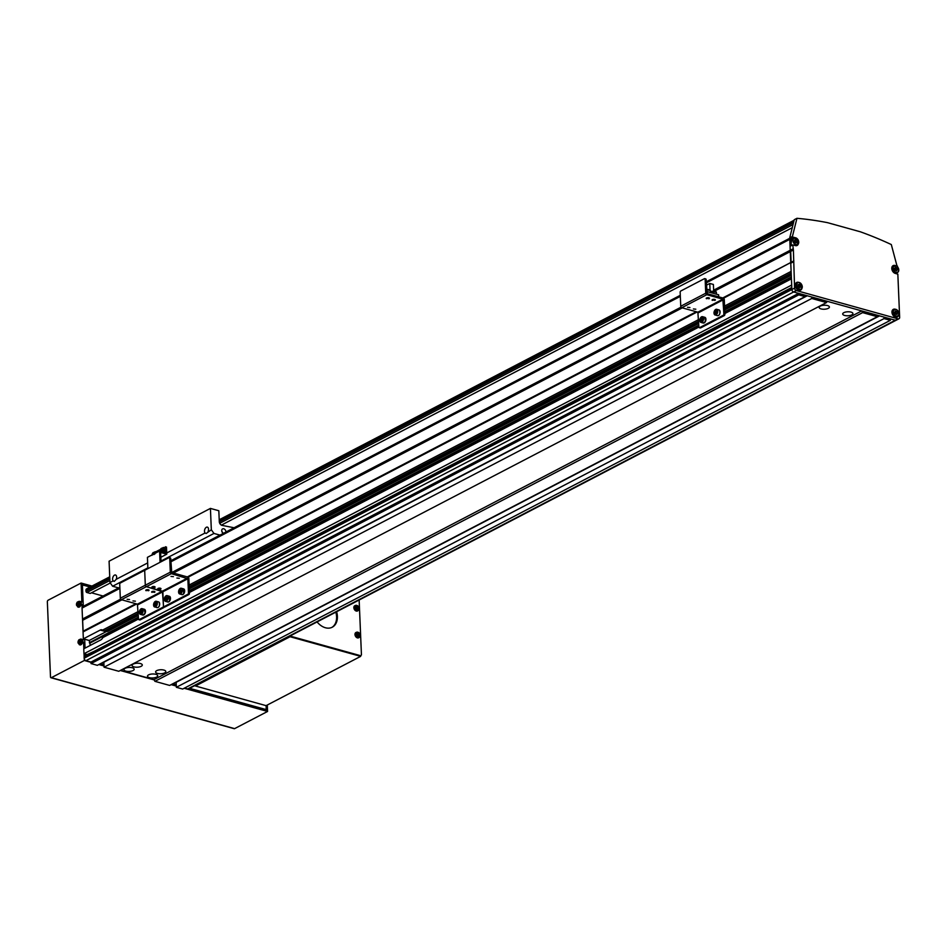 <?xml version="1.0" encoding="UTF-8"?>
<svg xmlns="http://www.w3.org/2000/svg" width="947" height="947" viewBox="0 0 947 947"><rect width="100%" height="100%" fill="white"/><g stroke="black" fill="none" stroke-linecap="round" stroke-linejoin="round"><path stroke-width="1.42" d="M791.787 287.462L94.357 651.24A1.776 1.267 -117.5 0 1 94.7 651.216M125.856 671.103A5.126 2.001 177.6 0 0 131.313 671.151A5.126 2.001 177.6 0 0 134.19 669.221A5.126 2.001 177.6 0 0 132.272 667.765A5.126 2.001 177.6 0 0 126.815 667.718A5.126 2.001 177.6 0 0 123.95 669.647A5.126 2.001 177.6 0 0 125.856 671.103M149.389 677.65A5.126 2.001 177.6 0 0 154.858 677.697A5.126 2.001 177.6 0 0 157.723 675.767A5.126 2.001 177.6 0 0 155.817 674.311A5.126 2.001 177.6 0 0 150.348 674.264A5.126 2.001 177.6 0 0 147.483 676.194A5.126 2.001 177.6 0 0 149.389 677.65M157.498 673.424A5.126 2.001 177.6 0 0 162.967 673.471A5.126 2.001 177.6 0 0 165.832 671.541A5.126 2.001 177.6 0 0 163.926 670.085A5.126 2.001 177.6 0 0 158.457 670.038A5.126 2.001 177.6 0 0 155.592 671.968A5.126 2.001 177.6 0 0 157.498 673.424M133.965 666.877A5.126 2.001 177.6 0 0 139.422 666.925A5.126 2.001 177.6 0 0 142.299 664.995A5.126 2.001 177.6 0 0 140.381 663.539A5.126 2.001 177.6 0 0 134.924 663.492A5.126 2.001 177.6 0 0 132.047 665.421A5.126 2.001 177.6 0 0 133.965 666.877M821.073 308.911A5.126 2.001 177.6 0 0 826.53 308.947A5.126 2.001 177.6 0 0 829.406 307.017A5.126 2.001 177.6 0 0 827.489 305.561A5.126 2.001 177.6 0 0 822.032 305.514A5.126 2.001 177.6 0 0 819.155 307.455A5.126 2.001 177.6 0 0 821.073 308.911M844.606 315.446A5.126 2.001 177.6 0 0 850.063 315.493A5.126 2.001 177.6 0 0 852.939 313.564A5.126 2.001 177.6 0 0 851.022 312.108A5.126 2.001 177.6 0 0 845.564 312.06A5.126 2.001 177.6 0 0 842.7 313.99A5.126 2.001 177.6 0 0 844.606 315.446M790.769 243.474L790.875 245.889L792.769 244.906L793.397 249.984L794.58 288.101A2.154 1.527 62.5 0 0 796.344 290.563L898.052 318.843A2.154 1.527 62.5 0 0 898.963 318.772L188.548 688.883A2.154 1.527 -117.5 0 1 187.636 688.954L184.499 688.09M804.986 295.121L805.045 296.612L798.747 294.86L798.676 293.369L793.633 291.972L895.353 320.252A2.154 1.527 -117.5 0 0 896.264 320.181A2.154 1.527 -117.5 0 1 895.353 320.252L890.31 318.843L890.369 320.335L182.653 689.049L176.355 687.297L176.142 682.325L879.562 315.86M877.277 315.221L877.336 316.712L169.631 685.427L154.917 681.331L154.018 679.615L120.612 670.322M877.336 316.712L862.634 312.617L861.723 310.9L827.264 301.312L826.482 302.567L118.777 671.281L104.063 667.197L103.85 662.225L807.27 295.76M805.045 296.612L97.34 665.327L91.03 663.575L90.971 662.083L85.928 660.675A2.154 1.527 -117.5 0 1 84.165 658.224L84.105 656.733L791.81 288.018L791.87 289.51L84.165 658.224M87.444 654.424A2.154 1.527 -117.5 0 1 88.379 654.507M94.357 651.24L87.065 654.614L83.975 653.75L83.762 648.79L100.654 639.994A5.398 3.172 -74.5 0 0 102.844 637.58L138.451 618.687M90.273 645.404L89.231 640.492L83.348 638.858L82.058 608.069A2.154 1.527 -117.5 0 1 82.744 606.625L119.855 587.294M826.482 302.567L811.768 298.483L104.063 667.197M811.768 298.483L811.709 296.991M861.723 310.9L154.018 679.615M862.634 312.617L154.917 681.331M890.369 320.335L884.06 318.583L176.355 687.297M884.06 318.583L884.001 317.091M724.55 306.07L791.112 271.387L789.774 239.366A2.154 1.527 -117.5 0 1 789.774 239.354L706.296 282.845M897.117 266.379L891.305 244.551A431.702 305.786 62.5 0 0 860.338 231.79L827.56 222.675A431.702 305.786 62.5 0 0 796.948 218.307L794.249 219.716L789.715 237.875L790.224 250.28L713.624 290.196M681.059 307.159L171.667 572.556M120.636 599.143L82.519 618.995M792.935 248.872L790.224 250.28L790.686 251.393L714.31 291.191M682.302 307.87L173.348 573.03M121.879 599.842L82.981 620.107M793.397 249.984L790.686 251.393L791.147 262.319L722.75 297.962M696.27 311.752L187.317 576.912M135.847 603.724L83.443 631.033M793.846 260.91L723.532 298.234M697.122 311.989L188.098 577.185M136.699 603.961L83.064 631.909M138.155 611.573L102.525 630.134A5.398 3.172 -74.5 0 0 101.897 629.826A5.398 3.172 -74.5 0 0 100.24 630.063L83.348 638.858M698.578 319.601L189.128 585.021M138.226 613.23L103.992 631.057L102.525 630.134M791.183 273.044L724.621 307.716M698.649 321.246L189.187 586.667M138.274 614.544L105.673 631.519L103.992 631.057M791.242 274.358L724.68 309.03M698.708 322.56L189.246 587.98M138.309 615.432L107.615 631.424L106.478 631.104M791.278 275.246L724.715 309.918M698.744 323.46L189.282 588.88M107.615 631.424A5.398 3.172 -74.5 0 0 106.123 631.696L89.231 640.492M791.349 276.986L724.786 311.658M698.815 325.188L189.353 590.608M138.38 617.172L89.326 642.729M791.372 277.637L724.81 312.321M698.839 325.851L189.388 591.271M138.416 617.823L90.166 642.966M791.408 278.501L724.846 313.185M698.874 326.715L189.424 592.135M83.975 653.75L791.692 285.047L791.432 278.832L724.869 313.516M698.886 327.046L189.436 592.467M138.463 619.018L102.844 637.58M796.344 290.563L793.633 291.972A2.154 1.527 -117.5 0 1 791.87 289.51L794.58 288.101M798.676 293.369L90.971 662.083M798.747 294.86L91.03 663.575M225.942 532.013A2.699 1.906 62.5 0 0 225.942 531.859A2.699 1.906 62.5 0 0 224.747 529.373A2.699 1.906 62.5 0 0 222.592 528.888A2.699 1.906 62.5 0 0 221.74 530.699A2.699 1.906 62.5 0 0 223.243 533.421L221.835 531.338M208.103 531.433A3.243 1.906 -74.5 0 0 208.529 529.184A3.243 1.906 -74.5 0 0 207.369 527.124A3.243 1.906 -74.5 0 0 204.481 531.291A3.243 1.906 -74.5 0 0 205.073 533.007L206.162 533.504L211.323 529.764L213.963 533.445L220 535.114M116.221 579.304A3.243 1.906 -74.5 0 0 116.647 577.054A3.243 1.906 -74.5 0 0 115.487 574.995A3.243 1.906 -74.5 0 0 112.598 579.162A3.243 1.906 -74.5 0 0 113.19 580.878L114.279 581.375L116.221 579.304L147.649 562.932M118.647 587.921L112.622 586.24L109.97 582.559L109.083 561.204L210.423 508.409L211.323 529.764M109.97 582.559L113.19 580.878M166.731 552.989L205.073 533.007M234.122 527.763L221.929 525.348A3.243 2.296 -117.5 0 1 219.29 521.667L218.828 510.741L210.423 508.409M112.622 586.24L147.862 567.88M161.002 561.038L213.963 533.445M895.282 309.243A4.321 3.054 62.5 0 0 893.329 309.349A4.321 3.054 62.5 0 0 891.956 312.238A4.321 3.054 62.5 0 0 893.873 316.227A4.321 3.054 62.5 0 0 897.318 317.008A4.321 3.054 62.5 0 0 898.525 315.458M798.617 282.36A4.321 3.054 62.5 0 0 796.664 282.466A4.321 3.054 62.5 0 0 795.291 285.355A4.321 3.054 62.5 0 0 797.208 289.356A4.321 3.054 62.5 0 0 800.653 290.125A4.321 3.054 62.5 0 0 801.86 288.575M795.078 237.697A4.321 3.054 62.5 0 0 794.959 237.661L792.438 236.963L790.544 237.946L790.638 240.278M895.128 265.515L894.986 265.48A4.321 3.054 62.5 0 0 893.151 265.622A4.321 3.054 62.5 0 0 891.979 269.694A4.321 3.054 62.5 0 0 895.317 273.423L897.839 274.121L899.65 317.316A2.154 1.527 62.5 0 1 898.963 318.772M792.769 244.906L795.291 245.604A4.321 3.054 62.5 0 0 797.114 245.462A4.321 3.054 62.5 0 0 798.321 243.924M796.948 218.307L792.414 236.466L789.715 237.875M793.468 261.786L790.769 263.195L791.87 289.51A2.154 1.527 -117.5 0 0 793.633 291.972L85.928 660.675M897.507 266.178L896.371 265.858M792.817 238.573L790.544 237.946M161.026 561.796L160.635 552.48L166.779 554.184L160.836 557.274M166.779 554.184L166.483 547.035L163.89 547.579M160.445 549.367L155.781 551.793M165.465 546.75L165.713 552.717L159.581 551L147.424 557.345L147.898 568.638M159.581 551L160.055 562.305M135.385 601.167L132.982 600.931L135.385 601.167M129.502 599.534L127.099 599.297L129.502 599.534M164.399 606.802A1.077 0.639 105.5 0 1 163.831 607.583L140.192 619.906A1.077 0.639 105.5 0 1 139.6 619.74M163.831 607.583L162.825 607.299L139.173 619.622L140.192 619.906M170.022 557.913A1.077 0.639 105.5 0 1 170.732 558.552L169.726 558.28A1.077 0.639 -74.5 0 0 169.004 557.641L145.364 569.952A1.077 0.639 -74.5 0 0 144.725 571.301A1.077 0.639 -74.5 0 0 144.015 570.662L120.364 582.985A1.077 0.639 -74.5 0 0 119.724 584.323L120.316 598.232A1.29 0.911 62.5 0 0 121.37 599.7L137.422 604.162L138.463 618.983A1.077 0.639 -74.5 0 0 139.173 619.622M169.726 558.28L170.306 572.177L145.305 585.21L144.725 571.301L145.305 585.21A1.29 0.911 62.5 0 0 146.371 586.678L162.422 591.141L163.464 605.962A1.077 0.639 -74.5 0 0 164.174 606.601L165.18 606.873A1.077 0.639 105.5 0 1 164.6 606.719M162.825 607.299A1.077 0.639 -74.5 0 0 163.464 605.962L162.86 591.757L137.871 604.778M146.134 590.727A1.622 0.627 -2.4 0 1 145.945 590.62A1.622 0.627 -2.4 0 1 145.779 590.36A1.622 0.627 -2.4 0 1 146.146 589.945A1.622 0.627 -2.4 0 1 147.921 589.685A1.622 0.627 -2.4 0 1 149.022 590.23A1.622 0.627 -2.4 0 1 148.88 590.502A1.622 0.627 -2.4 0 1 148.703 590.62M146.383 590.289L148.608 590.739L146.383 590.289M152.017 592.372A1.622 0.627 -2.4 0 1 151.828 592.266A1.622 0.627 -2.4 0 1 151.674 592.005A1.622 0.627 -2.4 0 1 152.029 591.579A1.622 0.627 -2.4 0 1 153.805 591.319A1.622 0.627 -2.4 0 1 154.906 591.863A1.622 0.627 -2.4 0 1 154.763 592.135A1.622 0.627 -2.4 0 1 154.586 592.254M152.278 591.922L154.503 592.372L152.278 591.922M155.568 605.24L156.255 603.263A1.349 0.793 -74.5 0 0 155.663 605.169M156.314 603.322L155.107 605.618L154.681 603.346L155.628 602.576L156.314 603.322M155.509 605.18L154.42 604.873M155.77 603.653L154.681 603.346M142.121 611.312A1.349 0.793 -74.5 0 0 142.097 611.36L140.535 612.863L140.866 610.235L141.825 610.117L142.133 611.371A1.349 0.793 -74.5 0 0 141.955 611.75M141.979 610.732A1.349 0.793 -74.5 0 0 141.636 611.229L141.943 610.578M141.636 611.229A1.349 0.793 -74.5 0 0 141.47 612.543L141.636 611.229M141.316 611.916L140.227 611.608M141.932 610.531L140.866 610.235M173.408 576.652L171.016 576.415L173.408 576.652M179.291 578.286L176.9 578.049L179.291 578.286M188.832 594.562L187.826 594.278A1.077 0.639 -74.5 0 0 188.453 592.929L189.471 593.213A1.077 0.639 105.5 0 1 188.832 594.562L165.18 606.873M187.826 594.278L164.174 606.601M189.471 593.213L188.855 578.51A1.29 0.911 62.5 0 0 187.79 577.043L171.738 572.58L170.732 558.552M120.316 598.232L145.305 585.21A1.29 0.911 62.5 0 0 146.371 586.678L162.86 591.757L187.861 578.735L188.453 592.929M170.306 572.177A1.29 0.911 62.5 0 0 171.371 573.657L187.861 578.735M158.09 589.2A1.622 0.627 -2.4 0 1 157.912 589.093A1.622 0.627 -2.4 0 1 157.747 588.833A1.622 0.627 -2.4 0 1 158.102 588.418A1.622 0.627 -2.4 0 1 159.889 588.146A1.622 0.627 -2.4 0 1 160.978 588.691A1.622 0.627 -2.4 0 1 160.848 588.975A1.622 0.627 -2.4 0 1 160.67 589.093M158.35 588.762L160.576 589.212L158.35 588.762M152.207 587.566A1.622 0.627 -2.4 0 1 152.029 587.46A1.622 0.627 -2.4 0 1 151.863 587.199A1.622 0.627 -2.4 0 1 152.218 586.773A1.622 0.627 -2.4 0 1 154.006 586.513A1.622 0.627 -2.4 0 1 155.095 587.057A1.622 0.627 -2.4 0 1 154.953 587.329A1.622 0.627 -2.4 0 1 154.787 587.46M152.467 587.116L154.692 587.578L152.467 587.116M166.897 597.794A1.349 0.793 -74.5 0 0 166.423 599.049L166.897 597.794M166.104 599.96L165.299 599.487L166.246 596.977L166.992 598.942L166.104 599.96M166.281 599.759L165.299 599.487M166.459 598.303L165.37 597.995M180.593 592.23L181.09 590.395A1.349 0.793 -74.5 0 0 180.664 592.147M180.439 589.59L181.173 591.544L180.297 592.562L179.551 590.608L180.439 589.59M180.463 592.36L179.492 592.088M180.652 590.904L179.551 590.608M695.808 309.195L693.405 308.959L695.808 309.195M689.925 307.55L687.522 307.313L689.925 307.55M724.266 315.6L723.248 315.327A1.077 0.639 -74.5 0 0 723.887 313.978L724.893 314.262A1.077 0.639 105.5 0 1 724.266 315.6L700.614 327.922A1.077 0.639 105.5 0 1 700.022 327.757M723.248 315.327L699.608 327.638L700.614 327.922M724.893 314.262L724.277 299.56A1.29 0.911 62.5 0 0 723.224 298.092L707.16 293.629L706.166 279.602L705.148 279.329L705.74 293.227A1.29 0.911 62.5 0 0 706.793 294.695L722.845 299.169L723.887 313.978M705.444 278.963A1.077 0.639 105.5 0 1 706.166 279.602M705.148 279.329A1.077 0.639 -74.5 0 0 704.438 278.678L680.786 291.001A1.077 0.639 -74.5 0 0 680.159 292.351L680.739 306.248A1.29 0.911 62.5 0 0 681.793 307.728L697.856 312.19L698.886 326.999A1.077 0.639 -74.5 0 0 699.608 327.638M718.737 296.849L718.655 294.813L707.22 291.629L707.302 293.665M713.671 291.155L713.387 284.455L709.777 283.461L706.403 285.213M710.049 290.019L709.777 283.461M706.557 298.755A1.622 0.627 -2.4 0 1 706.379 298.648A1.622 0.627 -2.4 0 1 706.213 298.388A1.622 0.627 -2.4 0 1 706.569 297.974A1.622 0.627 -2.4 0 1 708.356 297.701A1.622 0.627 -2.4 0 1 709.445 298.246A1.622 0.627 -2.4 0 1 709.303 298.53A1.622 0.627 -2.4 0 1 709.137 298.648M706.817 298.317L709.043 298.767L706.817 298.317M712.44 300.388A1.622 0.627 -2.4 0 1 712.262 300.282A1.622 0.627 -2.4 0 1 712.097 300.021A1.622 0.627 -2.4 0 1 712.452 299.607A1.622 0.627 -2.4 0 1 714.239 299.335A1.622 0.627 -2.4 0 1 715.328 299.891A1.622 0.627 -2.4 0 1 715.186 300.163A1.622 0.627 -2.4 0 1 715.021 300.282M712.7 299.95L714.926 300.4L712.7 299.95M716.003 313.268L716.678 311.291A1.349 0.793 -74.5 0 0 716.086 313.185M716.737 311.35L715.53 313.646L715.103 311.374L716.05 310.604L716.737 311.35M715.944 313.197L714.843 312.901M716.204 311.681L715.103 311.374M702.544 319.34A1.349 0.793 -74.5 0 0 702.532 319.376L700.958 320.891L701.301 318.263L702.248 318.145L702.567 319.399A1.349 0.793 -74.5 0 0 702.39 319.766M702.402 318.76A1.349 0.793 -74.5 0 0 702.07 319.246L702.366 318.606M702.07 319.246A1.349 0.793 -74.5 0 0 701.893 320.56L702.07 319.246M701.739 319.932L700.65 319.636M702.354 318.559L701.301 318.263M82.188 639.604L84.425 639.154M83.064 606.459L82.993 604.873L80.744 605.24M83.123 631.756L82.59 619.184M82.105 607.524L81.987 604.588M267.303 705.006L267.575 711.457L184.156 688.268M266.332 705.515L266.521 709.99L189.282 688.505M176.249 684.882L172.603 683.876M103.957 664.782L100.311 663.776M85.147 656.188L85.052 654.057M84.816 648.245L84.579 642.611L82.33 642.977M90.983 662.355L84.33 660.497L84.259 658.816M84.165 656.697L84.046 653.773M83.833 648.754L83.561 642.326M176.296 686.078L171.135 684.645M154.183 679.922L120.281 670.5M104.016 665.978L98.843 664.534M80.602 601.866L81.844 601.215L81.087 583.044L48.108 600.22A1.29 0.758 -74.5 0 0 47.35 601.83L50.499 676.916A1.29 0.758 -74.5 0 0 51.363 677.685L234.607 728.634L267.575 711.457M234.607 728.634A1.29 0.758 105.5 0 1 233.897 728.432M51.363 677.685L84.33 660.497M81.087 583.044L91.966 586.063M81.844 601.215L82.851 601.499L82.14 584.512L90.486 586.832M82.507 640.231L84.437 639.237M80.933 602.493L82.851 601.499M82.981 642.634A1.622 0.947 -74.5 0 0 83.064 641.877A1.622 0.947 -74.5 0 0 82.638 640.906M81.395 604.896A1.622 0.947 -74.5 0 0 81.489 604.139A1.622 0.947 -74.5 0 0 81.063 603.168M82.188 585.66L83.241 585.116L82.448 585.873L83.3 606.329M84.685 639.225L85.052 648.115M85.301 654.128L85.384 656.058M195.449 685.297L195.473 686.007L266.083 705.645L266.214 708.628L265.409 709.386L189.649 688.315M176.237 684.586L172.97 683.675M103.945 664.486L100.69 663.575M83.241 585.116L90.119 587.022M336.623 611.738A16.194 11.471 -117.5 0 1 337.392 616.367A16.194 11.471 -117.5 0 1 332.267 627.21A16.194 11.471 -117.5 0 1 317.079 621.919M335.818 612.164A16.194 11.471 -117.5 0 1 336.587 616.781A16.194 11.471 -117.5 0 1 331.852 627.411M359.138 600.007L361.446 654.945L360.641 655.715L359.836 656.129L290.907 636.964L290.173 635.946M360.641 655.715L291.712 636.538L290.978 635.52M290.907 636.964L291.712 636.538M360.641 655.703L360.677 656.366L290.066 636.727L290.031 636.017M266.083 705.645L360.677 656.366M195.473 686.007L290.066 636.727M358.191 635.567L357.528 634.159L358.475 633.579A0.935 0.663 62.5 0 0 358.084 633.685A7.54 4.297 -163.6 0 0 357.232 633.235L357.031 633.91A7.54 4.297 16.4 0 1 357.883 634.36A0.935 0.663 62.5 0 0 358.096 634.892A7.54 3.149 125 0 1 357.753 635.733L357.812 635.78M356.877 633.436A2.119 1.503 62.5 0 0 357.954 636.206A2.119 1.503 62.5 0 0 360.026 635.638A2.119 1.503 62.5 0 0 358.949 632.868A2.119 1.503 62.5 0 0 356.877 633.436M356.403 632.359A2.971 2.107 62.5 0 0 356.084 632.442A2.971 2.107 62.5 0 0 354.995 634.703A2.971 2.107 62.5 0 0 356.593 637.485A2.971 2.107 62.5 0 0 358.818 637.686A2.971 2.107 62.5 0 0 359.067 637.473M357.753 635.733A7.375 1.421 29.8 0 1 358.38 636.183A7.54 3.149 -55 0 0 358.724 635.342A0.935 0.663 62.5 0 0 359.126 635.236A7.54 4.297 16.4 0 1 359.753 635.804A7.375 5.09 -32.3 0 0 359.86 635.473A7.375 5.09 -32.3 0 0 359.955 635.129A7.54 4.297 -163.6 0 0 359.327 634.561A0.935 0.663 62.5 0 0 359.114 634.028A7.54 3.149 -55 0 0 359.233 633.306A7.375 6.084 172.8 0 0 358.593 632.856A7.54 3.149 125 0 1 358.475 633.579M359.327 634.561L358.593 635.401M359.955 635.129L358.653 635.224M357.244 634.241L358.084 633.685M358.108 635.65L359.126 635.236M357.859 633.957L358.155 634.608L359.114 634.028M358.724 635.342L357.824 635.733M359.233 633.306L358.262 634.241M357.066 608.755L356.403 607.347L357.35 606.767A0.935 0.663 62.5 0 0 356.96 606.873A7.54 4.297 -163.6 0 0 356.108 606.423L355.906 607.086A7.54 4.297 16.4 0 1 356.759 607.548A0.935 0.663 62.5 0 0 356.972 608.081A7.54 3.149 125 0 1 356.628 608.921L356.688 608.968M355.752 606.625A2.119 1.503 62.5 0 0 356.83 609.394A2.119 1.503 62.5 0 0 358.901 608.826A2.119 1.503 62.5 0 0 357.824 606.056A2.119 1.503 62.5 0 0 355.752 606.625M355.279 605.547A2.971 2.107 62.5 0 0 354.959 605.63A2.971 2.107 62.5 0 0 353.87 607.891A2.971 2.107 62.5 0 0 355.48 610.673A2.971 2.107 62.5 0 0 357.694 610.874A2.971 2.107 62.5 0 0 357.942 610.649M356.628 608.921A7.375 1.421 29.8 0 1 357.268 609.371A7.54 3.149 -55 0 0 357.599 608.53A0.935 0.663 62.5 0 0 358.002 608.424A7.54 4.297 16.4 0 1 358.629 608.992A7.375 5.09 -32.3 0 0 358.735 608.661A7.375 5.09 -32.3 0 0 358.83 608.317A7.54 4.297 -163.6 0 0 358.203 607.749A0.935 0.663 62.5 0 0 357.99 607.216A7.54 3.149 -55 0 0 358.108 606.494A7.375 6.084 172.8 0 0 357.481 606.044A7.54 3.149 125 0 1 357.35 606.767M358.203 607.749L357.469 608.59M358.83 608.317L357.528 608.4M356.119 607.418L356.96 606.873M356.983 608.838L358.002 608.424M356.735 607.145L357.031 607.796L357.99 607.216M357.599 608.53L356.699 608.921M358.108 606.494L357.137 607.429M78.956 602.529A2.119 1.243 -74.5 0 0 77.181 602.375A2.119 1.243 -74.5 0 0 76.577 605.287A2.119 1.243 -74.5 0 0 78.341 605.441A2.119 1.243 -74.5 0 0 78.956 602.529M77.985 606.932A2.971 1.752 -74.5 0 0 78.305 607.134A2.971 1.752 -74.5 0 0 80.022 606.471A2.971 1.752 -74.5 0 0 81.075 603.405A2.971 1.752 -74.5 0 0 79.903 601.428A2.971 1.752 -74.5 0 0 79.512 601.428M76.565 604.778A7.375 5.28 13 0 0 76.671 605.086A7.375 5.28 13 0 0 76.802 605.393A7.54 4.759 -20.7 0 1 77.228 604.707L77.559 604.742A7.54 3.812 40.8 0 0 77.974 605.5A7.375 2.225 -38.5 0 1 78.459 604.944A7.54 3.812 -139.2 0 1 78.045 604.186L78.163 603.618A7.54 4.759 -20.7 0 1 78.861 603.014A7.375 1.397 -119.8 0 1 78.743 602.694A7.375 1.397 -119.8 0 1 78.625 602.399A7.54 4.759 159.3 0 0 77.926 603.002L77.583 602.967A7.54 3.812 -139.2 0 1 77.453 602.292A7.375 6.096 -169.6 0 0 76.967 602.848A7.54 3.812 40.8 0 0 77.109 603.535L76.991 604.091A7.54 4.759 159.3 0 0 76.565 604.778L78.151 604.399M77.228 604.707L78.447 604.955M78.21 604.328L76.991 604.091M77.926 603.002L79.015 603.405M76.967 602.848L78.459 603.275M78.779 603.381L77.583 602.967M77.109 603.535L78.293 603.937M78.684 604.979L77.559 604.742M80.542 640.267A2.119 1.243 -74.5 0 0 78.767 640.113A2.119 1.243 -74.5 0 0 78.151 643.025A2.119 1.243 -74.5 0 0 79.927 643.179A2.119 1.243 -74.5 0 0 80.542 640.267M79.572 644.67A2.971 1.752 -74.5 0 0 79.891 644.871A2.971 1.752 -74.5 0 0 81.608 644.209A2.971 1.752 -74.5 0 0 82.649 641.143A2.971 1.752 -74.5 0 0 81.478 639.166A2.971 1.752 -74.5 0 0 81.099 639.166M78.151 642.516A7.375 5.28 13 0 0 78.258 642.824A7.375 5.28 13 0 0 78.388 643.131A7.54 4.759 -20.7 0 1 78.802 642.445L79.146 642.48A7.54 3.812 40.8 0 0 79.56 643.238A7.375 2.225 -38.5 0 1 80.033 642.682A7.54 3.812 -139.2 0 1 79.631 641.924L79.749 641.356A7.54 4.759 -20.7 0 1 80.448 640.752A7.375 1.397 -119.8 0 1 80.317 640.432A7.375 1.397 -119.8 0 1 80.211 640.136A7.54 4.759 159.3 0 0 79.512 640.74L79.169 640.705A7.54 3.812 -139.2 0 1 79.039 640.03A7.375 6.096 -169.6 0 0 78.554 640.586A7.54 3.812 40.8 0 0 78.684 641.273L78.565 641.829A7.54 4.759 159.3 0 0 78.151 642.516L79.737 642.137M78.802 642.445L80.033 642.693M79.797 642.066L78.565 641.829M79.512 640.74L80.602 641.143M78.554 640.586L80.045 641.012M80.353 641.119L79.169 640.705M78.684 641.273L79.879 641.675M80.27 642.717L79.146 642.48M110.29 582.997L90.237 593.438L86.875 592.502A1.077 0.769 -117.5 0 1 85.999 591.283L85.952 590.289A2.154 1.527 -117.5 0 1 86.639 588.845L109.734 576.806M792.248 227.694L221.373 525.123M103.081 596.03L91.468 592.798M895.637 314.073A1.622 1.148 62.5 0 0 894.69 312.356L895.365 311.054L896.833 311.492L897.59 313.197L896.892 314.451L895.436 314.013L894.678 312.309M896.075 314.203L894.844 312.001A1.622 1.148 -117.5 0 1 896.016 314.191M895.471 312.19L896.833 311.492M896.241 313.895L897.59 313.197M798.191 285.13A1.622 1.148 -117.5 0 1 799.327 287.391M789.1 288.859A2.154 1.527 62.5 0 0 788.626 289.687M798.179 284.988L799.398 287.462M798.167 284.656L799.398 284.147L800.688 285.367L800.76 287.083L799.54 287.592L798.238 286.385L798.167 284.656M798.179 284.787L799.398 284.147M799.339 286.065L800.688 285.367M798.96 287.059A1.622 1.148 62.5 0 0 798.203 285.603M154.728 553.533A2.119 1.243 -74.5 0 0 153.343 552.503A2.119 1.243 -74.5 0 0 152.1 554.906M154.503 553.652A7.375 2.734 -102.1 0 1 154.503 553.439A7.54 2.936 177.6 0 0 153.734 553.723L153.473 553.486A7.54 5.339 -117.5 0 1 153.568 552.61A7.375 4.51 -156.7 0 0 153.296 552.74A7.375 4.51 -156.7 0 0 153.035 552.894A7.54 5.339 62.5 0 0 152.94 553.77L152.692 554.267A7.54 2.936 177.6 0 0 152.218 554.634A7.375 6.617 28.7 0 0 152.218 554.847M152.94 553.77L154.101 554.196M154.633 553.924L153.473 553.486M153.734 553.723L154.823 554.09M153.923 554.551L152.692 554.267M156.421 552.646A2.971 1.752 -74.5 0 0 155.557 551.971A2.971 1.752 -74.5 0 0 155.178 551.971M156.575 552.575A3.184 1.87 -74.5 0 0 155.722 551.781A3.184 1.87 -74.5 0 0 154.882 551.852M156.942 552.373A3.184 1.87 -74.5 0 0 156.314 551.947A3.184 1.87 -74.5 0 0 156.006 551.9M162.15 551.722A2.119 1.243 -74.5 0 0 162.86 549.532A2.119 1.243 -74.5 0 0 161.452 548.277A2.119 1.243 -74.5 0 0 160.209 550.917A2.119 1.243 -74.5 0 0 160.232 551.19M164.151 552.279A2.971 1.752 -74.5 0 0 164.837 549.651A2.971 1.752 -74.5 0 0 163.665 547.745A2.971 1.752 -74.5 0 0 163.275 547.745M161.783 551.616A7.54 5.339 -117.5 0 1 161.641 550.799L161.878 550.29A7.54 2.936 -2.4 0 1 162.635 550.006A7.375 2.734 -102.1 0 1 162.612 549.224A7.54 2.936 177.6 0 0 161.842 549.509L161.582 549.26A7.54 5.339 -117.5 0 1 161.677 548.384A7.375 4.51 -156.7 0 0 161.404 548.526A7.375 4.51 -156.7 0 0 161.144 548.668A7.54 5.339 62.5 0 0 161.037 549.544L160.801 550.053A7.54 2.936 177.6 0 0 160.327 550.408A7.375 6.617 28.7 0 0 160.351 551.201A7.54 2.936 -2.4 0 1 160.836 550.834L161.108 551.071A7.54 5.339 62.5 0 0 161.168 551.45M161.037 549.544L162.186 549.615M162.257 551.284L161.108 551.071M162.742 549.698L161.582 549.26M161.842 549.509L162.931 549.864M162.032 550.325L160.801 550.053M160.327 550.408L161.748 550.479M160.836 550.834L162.067 551.118M162.991 547.626A3.184 1.87 -74.5 0 1 163.831 547.555A3.184 1.87 -74.5 0 1 164.932 549.189L164.802 549.26M164.293 552.314A3.184 1.87 -74.5 0 0 164.967 549.615L164.837 549.686M164.932 549.189L165.559 549.745A3.184 1.87 -74.5 0 0 164.423 547.721A3.184 1.87 -74.5 0 0 164.115 547.686M164.873 552.48A3.184 1.87 -74.5 0 0 165.559 550.183L164.967 549.615M795.433 242.586A1.622 1.148 62.5 0 0 794.58 240.869M794.687 240.491A1.622 1.148 -117.5 0 1 795.516 241.236L795.8 242.704A1.622 1.148 -117.5 0 0 795.516 241.236L795.018 240.443L796.368 239.733L797.35 241.319L796.912 242.787L795.492 242.681L794.509 241.106L794.947 239.627L796.368 239.733M796.001 242.018L797.35 241.319M895.46 270.262A1.622 1.148 62.5 0 0 894.643 268.699M895.98 270.522L894.584 268.238A1.622 1.148 -117.5 0 1 895.85 270.451M895.081 270.073L894.513 268.321L895.4 267.267L896.845 267.977L897.413 269.729L896.525 270.783L895.081 270.073M895.495 268.676L896.845 267.977M896.051 270.428L897.413 269.729M898.052 318.843L187.636 688.954M680.325 296.387L170.874 561.808M119.902 588.359L82.058 608.069M106.123 631.696L100.24 630.063M171.371 573.657L121.37 599.7M187.423 578.12L137.422 604.162M154.089 606.53A2.865 1.681 -74.5 0 0 156.622 605.464A2.865 1.681 -74.5 0 0 156.646 601.665A2.865 1.681 -74.5 0 0 154.112 602.73A2.865 1.681 -74.5 0 0 154.089 606.53M154.74 601.854A2.971 1.752 105.5 0 1 156.243 601.262A2.971 1.752 105.5 0 1 156.776 601.594A2.971 1.752 105.5 0 1 156.965 605.086A2.971 1.752 105.5 0 1 154.657 606.98A2.971 1.752 105.5 0 1 154.124 606.648M158.599 601.913L159.167 602.268C159.889 605.808 159.167 607.595 157.013 607.631A2.971 1.752 -74.5 0 0 159.321 605.737A2.971 1.752 -74.5 0 0 159.132 602.256A2.971 1.752 -74.5 0 0 158.599 601.913L156.243 601.262C153.888 601.972 153.177 603.76 154.089 606.625A2.971 1.752 105.5 0 1 153.674 605.701M159.581 603.203A2.865 1.681 105.5 0 1 158.516 607.051M139.836 610.282A2.865 1.681 -74.5 0 0 139.99 614.011A2.865 1.681 -74.5 0 0 142.524 612.697A2.865 1.681 -74.5 0 0 142.37 608.968A2.865 1.681 -74.5 0 0 139.836 610.282M140.558 609.241A2.971 1.752 105.5 0 1 142.062 608.649A2.971 1.752 105.5 0 1 142.654 612.756A2.971 1.752 105.5 0 1 140.464 614.378A2.971 1.752 105.5 0 1 139.481 613.088M145.4 610.59A2.865 1.681 105.5 0 1 145.045 613.396L142.819 615.029A2.971 1.752 -74.5 0 0 145.009 613.419A2.865 1.681 105.5 0 1 144.323 614.437M145.009 613.419A2.971 1.752 -74.5 0 0 144.418 609.312L142.062 608.649L139.825 610.27L140.464 614.378L142.819 615.029M165.394 596.385A2.865 1.681 -74.5 0 0 164.565 600.339A2.865 1.681 -74.5 0 0 166.968 600.54A2.865 1.681 -74.5 0 0 167.785 596.598A2.865 1.681 -74.5 0 0 165.394 596.385M165.547 596.219A2.971 1.752 105.5 0 1 167.051 595.627A2.971 1.752 105.5 0 1 168.128 597.675A2.971 1.752 105.5 0 1 167.074 600.647A2.971 1.752 105.5 0 1 165.465 601.345A2.971 1.752 105.5 0 1 164.482 600.067M169.43 601.298A2.971 1.752 -74.5 0 0 170.472 598.326A2.971 1.752 -74.5 0 0 169.406 596.29L169.477 601.286L167.82 602.008A2.971 1.752 -74.5 0 0 169.43 601.298A2.865 1.681 105.5 0 1 169.324 601.416M170.389 597.569A2.865 1.681 105.5 0 1 169.489 601.238M181.149 593.153A2.865 1.681 -74.5 0 0 181.978 589.212A2.865 1.681 -74.5 0 0 179.575 588.998A2.865 1.681 -74.5 0 0 178.758 592.94A2.865 1.681 -74.5 0 0 181.149 593.153M179.741 588.833A2.971 1.752 105.5 0 1 181.244 588.241A2.971 1.752 105.5 0 1 182.309 590.289A2.971 1.752 105.5 0 1 181.268 593.248A2.971 1.752 105.5 0 1 179.658 593.958A2.971 1.752 105.5 0 1 178.663 592.68M183.623 593.911A2.971 1.752 -74.5 0 0 184.665 590.94A2.971 1.752 -74.5 0 0 183.6 588.892L183.671 593.899L182.002 594.609A2.971 1.752 -74.5 0 0 183.623 593.911M184.582 590.17A2.865 1.681 105.5 0 1 183.671 593.852A2.865 1.681 105.5 0 1 183.517 594.018M705.74 293.227L680.739 306.248M706.793 294.695L681.793 307.728M722.845 299.169L697.856 312.19M723.295 299.773L698.294 312.806M710.558 292.552L710.475 290.622L706.58 289.616A2.865 1.113 -2.4 0 1 710.12 290.113M710.475 290.622A2.971 1.16 177.6 0 0 706.58 289.687M710.735 291.972A2.865 1.113 -2.4 0 1 711.161 291.664A2.865 1.113 -2.4 0 1 716.003 291.747M710.428 292.516L711.114 291.676L716.358 292.268A2.971 1.16 177.6 0 0 714.358 291.262A2.971 1.16 177.6 0 0 711.079 291.747A2.971 1.16 177.6 0 0 710.546 292.173M714.512 314.558A2.865 1.681 -74.5 0 0 717.057 313.493A2.865 1.681 -74.5 0 0 717.068 309.693A2.865 1.681 -74.5 0 0 714.535 310.746A2.865 1.681 -74.5 0 0 714.512 314.558M715.163 309.87A2.971 1.752 105.5 0 1 716.678 309.29A2.971 1.752 105.5 0 1 717.199 309.622A2.971 1.752 105.5 0 1 717.4 313.102A2.971 1.752 105.5 0 1 715.08 315.008A2.971 1.752 105.5 0 1 714.547 314.664A2.971 1.752 105.5 0 1 714.097 313.717M717.435 315.659A2.971 1.752 -74.5 0 0 719.756 313.765A2.971 1.752 -74.5 0 0 719.554 310.273A2.971 1.752 -74.5 0 0 719.022 309.941L716.678 309.29C714.322 309.989 713.6 311.788 714.523 314.653L717.435 315.659C719.602 315.623 720.312 313.824 719.59 310.296L719.022 309.941M720.016 311.22A2.865 1.681 105.5 0 1 718.939 315.067M700.981 317.269A2.971 1.752 105.5 0 1 702.485 316.677L700.247 318.287A2.865 1.681 -74.5 0 0 700.413 322.039A2.865 1.681 -74.5 0 0 702.946 320.713A2.865 1.681 -74.5 0 0 702.792 316.996A2.865 1.681 -74.5 0 0 700.259 318.31L700.898 322.394A2.971 1.752 105.5 0 1 699.904 321.116M703.254 323.045L705.479 321.435A2.971 1.752 -74.5 0 0 704.84 317.328L702.485 316.677A2.971 1.752 105.5 0 1 703.088 320.784A2.971 1.752 105.5 0 1 700.898 322.394L703.254 323.045A2.971 1.752 -74.5 0 0 705.432 321.435A2.865 1.681 105.5 0 1 704.757 322.465M705.823 318.618A2.865 1.681 105.5 0 1 705.468 321.412M358.534 632.572A2.888 2.048 62.5 0 0 356.688 632.217A2.888 2.048 62.5 0 0 355.622 634.419A2.888 2.048 62.5 0 0 357.185 637.13A2.888 2.048 62.5 0 0 359.351 637.319A2.888 2.048 62.5 0 0 360.097 635.259M357.41 605.76A2.888 2.048 62.5 0 0 355.563 605.405A2.888 2.048 62.5 0 0 354.498 607.607A2.888 2.048 62.5 0 0 356.06 610.318A2.888 2.048 62.5 0 0 358.226 610.507A2.888 2.048 62.5 0 0 358.972 608.447M79.288 606.21A2.888 1.705 -74.5 0 0 80.306 603.239A2.888 1.705 -74.5 0 0 79.169 601.309L77.252 602.114L77.618 606.861A2.888 1.705 -74.5 0 0 79.288 606.21M80.874 643.948A2.888 1.705 -74.5 0 0 81.892 640.977A2.888 1.705 -74.5 0 0 80.744 639.047L78.838 639.852L79.205 644.599A2.888 1.705 -74.5 0 0 80.874 643.948M793.799 221.503L219.254 520.838M109.781 577.871L85.952 590.289M793.503 222.675L219.302 521.833M109.816 578.866L85.999 591.283M793.018 224.605L219.704 523.3M109.888 580.511L86.875 592.502M896.063 309.491A3.563 2.521 62.5 0 0 893.352 311.906A3.563 2.521 62.5 0 0 896.205 316.014A3.563 2.521 62.5 0 0 898.904 313.599A3.563 2.521 62.5 0 0 896.063 309.491M896.04 309.409A3.776 2.675 -117.5 0 1 898.798 312.711A3.776 2.675 -117.5 0 1 897.744 316.168A3.776 2.675 -117.5 0 1 896.075 316.274A3.776 2.675 -117.5 0 1 893.21 312.995A3.776 2.675 -117.5 0 1 894.252 309.468A3.776 2.675 -117.5 0 1 895.921 309.361M802.239 286.645A3.563 2.521 62.5 0 0 799.327 282.597A3.563 2.521 62.5 0 0 796.687 285.106A3.563 2.521 62.5 0 0 799.599 289.155A3.563 2.521 62.5 0 0 802.239 286.645M796.391 285.13A3.776 2.675 -117.5 0 1 797.587 282.597A3.776 2.675 -117.5 0 1 800.594 283.271A3.776 2.675 -117.5 0 1 802.275 286.763A3.776 2.675 -117.5 0 1 801.079 289.297A3.776 2.675 -117.5 0 1 798.061 288.622A3.776 2.675 -117.5 0 1 796.391 285.13M155.853 552.953A2.888 1.705 -74.5 0 0 154.823 551.841L155.557 551.971M163.393 552.065A2.888 1.705 -74.5 0 0 164.068 549.485A2.888 1.705 -74.5 0 0 162.931 547.626L163.665 547.745M793.882 242.716A3.563 2.521 62.5 0 0 797.812 244.219A3.563 2.521 62.5 0 0 797.978 239.709A3.776 2.675 -117.5 0 1 797.54 244.634A3.776 2.675 -117.5 0 1 793.633 242.87A3.776 2.675 -117.5 0 1 794.048 237.934A3.776 2.675 -117.5 0 1 797.966 239.686A3.563 2.521 62.5 0 0 794.048 238.194A3.563 2.521 62.5 0 0 793.882 242.716M792.071 245.273L791.136 244.16L791.621 239.2A3.776 2.675 62.5 0 0 791.195 244.137A3.776 2.675 62.5 0 0 792.118 245.237M896.324 265.941A3.563 2.521 62.5 0 0 893.21 267.681A3.563 2.521 62.5 0 0 895.602 272.109A3.563 2.521 62.5 0 0 898.715 270.369A3.563 2.521 62.5 0 0 896.324 265.941M896.324 265.882A3.776 2.675 -117.5 0 1 898.691 269.268A3.776 2.675 -117.5 0 1 897.567 272.452A3.776 2.675 -117.5 0 1 895.448 272.369A3.776 2.675 -117.5 0 1 892.974 268.995A3.776 2.675 -117.5 0 1 894.086 265.752A3.776 2.675 -117.5 0 1 896.205 265.823M789.727 238.289L706.249 281.78M680.277 295.31L170.827 560.731M138.854 619.669L139.86 619.954M154.089 606.625L157.013 607.631M144.418 609.312L145.057 613.419M169.335 557.594L170.342 557.866M163.843 606.648L164.861 606.92M169.406 596.29L167.051 595.627L165.394 596.338L165.465 601.345L167.82 602.008M183.6 588.892L181.244 588.241L179.587 588.951L179.658 593.958L182.002 594.609M704.769 278.631L705.775 278.915M699.277 327.686L700.283 327.97M716.441 294.197L716.358 292.268M704.84 317.328L705.479 321.435M50.96 677.732L234.205 728.693M356.084 632.442L358.842 632.56L358.818 637.686M354.959 605.63L357.717 605.749L357.694 610.874M79.169 601.309L79.903 601.428M77.618 606.861L78.305 607.134M80.744 639.047L81.478 639.166M79.205 644.599L79.891 644.871M794.107 220.249L219.207 519.773M895.755 317.209L897.744 316.168C899.745 313.741 899.153 311.468 895.98 309.361L892.263 310.509M799.09 290.327L801.079 289.297L802.322 286.704C801.624 283.461 800.049 282.099 797.587 282.597L795.598 283.627M154.823 551.841L152.017 555.309M155.722 551.781L156.314 551.947M160.126 551.154L162.931 547.626M163.831 547.555L164.423 547.721M795.551 245.664L797.54 244.634L798.025 239.662L794.048 237.934L791.621 239.2M895.566 273.494L897.567 272.452C899.508 270.321 899.082 268.108 896.276 265.811L892.098 266.782"/></g></svg>
